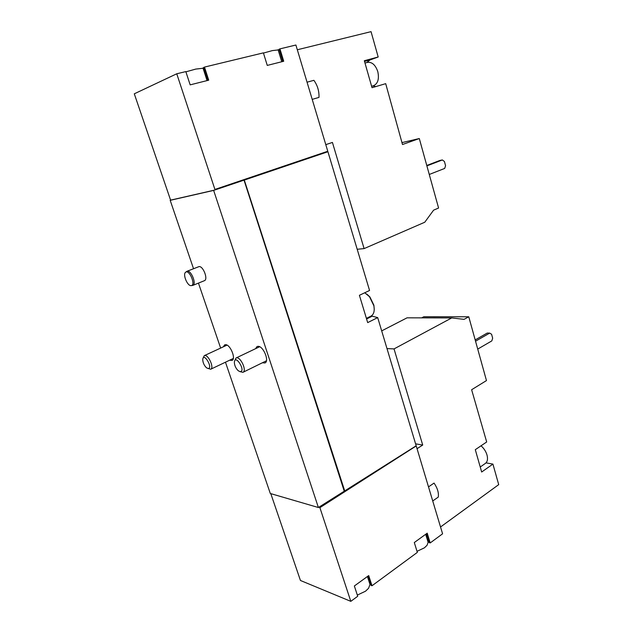 <?xml version="1.0" encoding="UTF-8"?>
<svg xmlns="http://www.w3.org/2000/svg" width="633" height="633" viewBox="0 0 633 633"><rect width="100%" height="100%" fill="white"/><g stroke="black" fill="none" stroke-linecap="round" stroke-linejoin="round"><path stroke-width="0.95" d="M440.536 526.98L498.709 484.633L492.917 464.092L481.666 472.012L475.296 449.683L486.682 441.969L471.625 389.73L486.468 380.575L468.768 316.785L464.052 319.356L451.725 317.932L407.043 317.829L381.691 330.885M468.768 316.785L423.809 316.753L421.673 317.861M451.725 317.932L394.035 348.91L422.717 445.054L417.044 448.686M432.727 500.964L438.25 497.103C438.922 492.909 437.53 488.233 434.064 483.082L428.501 486.88M492.917 464.092L486.017 462.865M270.797 493.637L300.446 580.477L350.809 601.35L319.894 507.658L416.055 446.051M416.3 446.21L442.586 533.809L430.187 542.94L427.22 533.176L417.471 540.242L424.11 535.423M325.797 144.641L332.428 142.441L364.102 248.603L424.759 222.238L433.597 210.156L438.582 208.028L419.299 138.54L401.955 142.615M366.76 62.572L370.012 59.953L378.186 56.986L364.323 60.728L372.022 87.702L385.703 83.659L402.493 144.514L419.299 138.54M378.186 56.986L371.049 31.65L297.32 49.762M312.204 99.373L318.985 97.403C319.214 91.065 317.513 85.368 313.889 80.32L307.052 82.195M372.853 85.922L375.828 86.571M295.896 45.022L327.775 151.255L214.911 189.441L176.757 73.784L185.817 71.592L190.169 84.862L208.724 80.177L204.499 67.082L263.391 52.863L267.261 65.413L283.719 61.259L279.952 48.868L295.896 45.022M357.329 595.075L365.51 591.214L368.564 588.279L369.989 584.449L369.45 582.787M417.02 551.319L424.426 547.822L427.101 545.211L428.114 542.275L427.702 540.93M185.896 71.83L195.755 69.084L203.066 68.253M263.455 53.069L272.293 50.608L278.164 49.944M176.757 73.784L134.291 93.811L170.427 199.656L171.045 200.036L170.182 200.329L193.532 268.701M203.921 68.245L203.201 68.657M207.846 80.399L203.668 67.47L204.499 67.082M279.208 49.762L278.275 50.316M282.777 61.496L279.058 49.255L279.952 48.868M350.809 601.35L357.716 596.262L354.353 585.984L368.715 575.579L371.998 585.754L417.345 552.387L414.306 542.528L417.471 540.242M225.467 362.203L270.307 493.495L318.391 507.524L416.174 445.79L377.695 317.592L372.204 316.184L366.586 318.977M319.159 507.033L344.518 491.161M319.894 507.658L319.451 507.12M244.575 179.986L327.926 151.738L244.298 180.049L344.819 491.24M327.926 151.738L369.561 290.484L359.409 295.294L367.686 322.608L377.695 317.592M198.453 283.101L220.64 348.071M186.917 271.304L199.039 266.604C203.209 265.828 208.392 279.525 204.388 280.696L192.788 285.404C196.982 284.138 190.834 269.349 186.917 271.304L185.73 272.166M223.362 346.813L224.66 344.85L225.585 344.676C230.341 344.494 236.228 358.966 232.018 360.446L229.668 360.201M255.566 348.68L257.038 346.536L258.153 346.33C263.423 346.14 269.603 361.253 264.966 362.962L262.379 362.78M170.182 200.329L213.645 190.398L318.391 507.524M244.029 180.136L344.217 491.081M213.645 190.398L244.298 180.049M171.045 200.036L214.555 190.098M214.816 190.035L214.911 189.441M327.585 151.319L327.72 151.778M426.484 533.706L429.206 542.647L430.187 542.94M428.406 540.028L427.117 539M368.026 576.07L371.041 585.39L371.998 585.754M369.751 581.395L368.786 580.73M319.602 507.571L416.008 445.893M194.719 83.714L204.269 81.301M271.288 64.392L279.762 62.256M357.867 583.436L365.257 578.079M364.102 248.603L357.194 249.267M429.269 174.471L444.667 168.433L445.577 165.735L444.421 161.502L442.348 159.951L439.935 160.434L426.769 165.474M442.348 159.951L426.887 165.878M364.988 63.055L367.441 62.382C371.99 61.82 375.44 64.89 377.79 71.584C379.333 78.943 377.917 83.659 373.525 85.724L371.618 86.286M415.588 443.844L422.717 445.054M394.035 348.91L387 348.593M477.733 349.084L491.833 340.894L492.656 338.164L491.596 334.271L489.697 333.1L487.236 333.053L475.185 339.921M489.697 333.1L475.541 341.195M191.324 285.602L192.788 285.404M191.103 285.633C196.285 285.538 189.117 268.606 185.477 272.364C182.652 274.619 187.384 285.974 191 285.633L191.103 285.633M481.033 445.798C483.929 448.346 485.915 451.416 487.006 455C488.019 458.965 487.473 461.774 485.369 463.419L480.233 467.004M240.097 371.65C246.482 371.46 234.851 353.064 234.352 362.543C234.614 365.819 235.943 368.58 238.348 370.819L240.097 371.65M239.939 371.626L242.93 372.331C247.289 370.653 240.042 355.627 236.014 358.009L234.708 360.794M374.238 309.458L373.897 305.225L369.878 296.917L366.768 294.029M366.404 318.375L371.025 316.081C373.866 314.387 374.807 310.914 373.834 305.668L369.49 296.695L364.743 292.77M208.075 368.572C213.606 368.517 203.422 351.45 202.726 359.591C202.924 362.891 204.237 365.668 206.659 367.931L210.678 369.245C214.595 367.813 207.877 353.562 204.269 355.659L203.122 358.112M370.012 59.953L364.529 61.433M207.062 80.597L202.964 67.929M281.756 61.749L278.085 49.691M367.425 576.513L369.989 584.449M425.677 534.292L428.114 542.275M259.633 346.742L236.014 358.009M266.422 360.794L242.93 372.331M373.897 305.225L373.834 305.668M227.01 345.12L204.269 355.659M233.308 358.468L210.678 369.245"/></g></svg>
